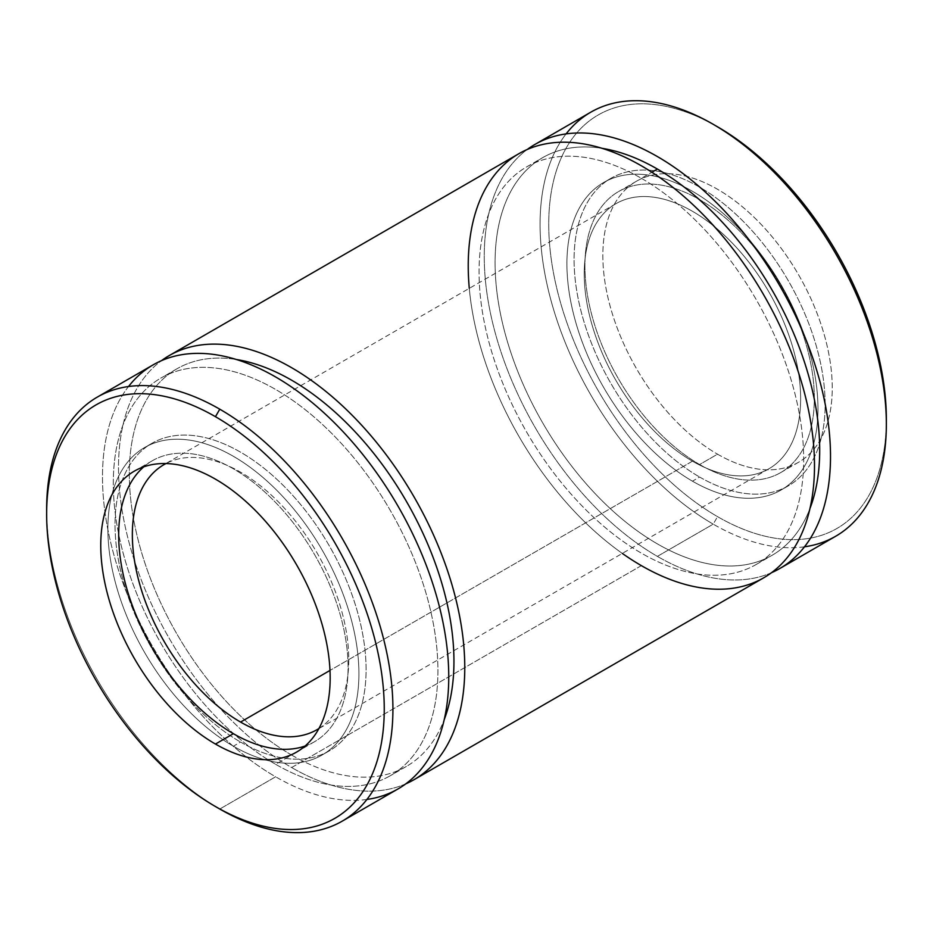<?xml version="1.0" encoding="UTF-8"?>
<svg xmlns="http://www.w3.org/2000/svg" width="933" height="933" viewBox="0 0 933 933"><rect width="100%" height="100%" fill="white"/><g stroke="black" fill="none" stroke-linecap="round" stroke-linejoin="round"><path stroke-width="0.7" stroke-dasharray="4.67 3.5" d="M518.946 153.665A244.854 141.361 -120 0 0 481.405 349.875A244.854 141.361 -120 0 0 641.368 565.631A244.854 141.361 -120 0 0 763.789 577.76M641.368 565.631L291.632 767.544A244.854 141.361 60 0 1 133.932 559.089A244.854 141.361 60 0 1 161.467 360.663A244.854 141.361 -120 0 0 133.932 559.089A244.854 141.361 -120 0 0 291.632 767.544L641.368 565.631M405.785 783.848A244.854 141.361 60 0 1 291.632 767.544A244.854 141.361 -120 0 0 405.785 783.848M590.787 112.182A244.854 141.361 -120 0 0 553.257 308.391A244.854 141.361 -120 0 0 713.22 524.148A244.854 141.361 -120 0 0 835.641 536.277M717.547 126.818A238.731 137.827 -120 0 0 548.744 224.27A238.731 137.827 -120 0 0 717.547 516.649L713.22 524.148L657.38 556.383A244.854 141.361 60 0 1 499.68 347.927A244.854 141.361 60 0 1 527.215 149.502A244.854 141.361 -120 0 0 499.68 347.927A244.854 141.361 -120 0 0 657.38 556.383L713.22 524.148A244.854 141.361 60 0 1 561.923 334.084A244.854 141.361 60 0 1 566.098 133.897M771.533 572.687A244.854 141.361 60 0 1 657.38 556.383A244.854 141.361 -120 0 0 771.533 572.687M804.491 546.808A244.854 141.361 60 0 1 713.22 524.148L717.547 516.649A238.731 137.827 -120 0 0 886.35 419.197M886.338 421.669A238.731 137.827 60 0 1 717.547 516.649A238.731 137.827 60 0 1 548.744 225.518A238.731 137.827 60 0 1 715.401 125.593M717.547 454.184A162.214 93.65 -120 0 0 816.876 312.858A162.214 93.65 -120 0 0 618.206 198.158A162.214 93.65 -120 0 0 717.547 454.184A162.214 93.65 60 0 1 611.57 311.237A162.214 93.65 60 0 1 636.434 181.259A162.214 93.65 60 0 1 798.648 274.908A162.214 93.65 60 0 1 798.648 462.208A162.214 93.65 60 0 1 717.547 454.184L699.61 464.529A162.214 93.65 -120 0 0 780.723 472.565A162.214 93.65 -120 0 0 780.723 285.265A162.214 93.65 -120 0 0 618.509 191.603A162.214 93.65 -120 0 0 593.645 321.593A162.214 93.65 -120 0 0 699.61 464.529L717.547 454.184M699.61 477.031A177.515 102.49 -120 0 0 808.316 322.375A177.515 102.49 -120 0 0 590.904 196.851A177.515 102.49 -120 0 0 699.61 477.031A177.515 102.49 60 0 1 583.65 320.602A177.515 102.49 60 0 1 610.858 178.355A177.515 102.49 60 0 1 788.373 280.845A177.515 102.49 60 0 1 788.373 485.825A177.515 102.49 60 0 1 699.61 477.031L692.438 481.171A177.515 102.49 -120 0 0 781.201 489.965A177.515 102.49 -120 0 0 781.201 284.985A177.515 102.49 -120 0 0 603.686 182.495A177.515 102.49 -120 0 0 576.477 324.742A177.515 102.49 -120 0 0 692.438 481.171L699.61 477.031M699.61 464.529A162.214 93.65 60 0 1 600.281 208.514A162.214 93.65 60 0 1 798.951 323.215A162.214 93.65 60 0 1 699.61 464.529M692.438 481.171A177.515 102.49 60 0 1 583.731 200.992A177.515 102.49 60 0 1 801.144 326.515A177.515 102.49 60 0 1 692.438 481.171M692.438 461.182A153.035 88.355 -120 0 0 786.146 327.856A153.035 88.355 -120 0 0 598.729 219.652A153.035 88.355 -120 0 0 692.438 461.182A153.035 88.355 60 0 1 592.467 326.328A153.035 88.355 60 0 1 615.92 203.697A153.035 88.355 60 0 1 768.955 292.052A153.035 88.355 60 0 1 768.955 468.751A153.035 88.355 60 0 1 692.438 461.182L329.979 670.442L692.438 461.182M318.911 728.533A153.035 88.355 -120 0 0 317.08 552.942A153.035 88.355 -120 0 0 165.934 463.549A153.035 88.355 60 0 1 317.08 552.942A153.035 88.355 60 0 1 318.911 728.533M240.562 742.062A177.515 102.49 -120 0 0 349.269 587.405A177.515 102.49 -120 0 0 131.856 461.882A177.515 102.49 -120 0 0 240.562 742.062A177.515 102.49 60 0 1 124.59 585.632A177.515 102.49 60 0 1 151.799 443.385A177.515 102.49 60 0 1 329.314 545.875A177.515 102.49 60 0 1 329.314 750.855A177.515 102.49 60 0 1 240.562 742.062L233.39 746.202A177.515 102.49 -120 0 0 322.142 754.995A177.515 102.49 -120 0 0 322.142 550.015A177.515 102.49 -120 0 0 144.627 447.525A177.515 102.49 -120 0 0 117.418 589.773A177.515 102.49 -120 0 0 233.39 746.202L240.562 742.062M233.39 746.202A177.515 102.49 60 0 1 124.684 466.034A177.515 102.49 60 0 1 342.096 591.545A177.515 102.49 60 0 1 233.39 746.202M305.033 746.05A162.214 93.65 -120 0 0 314.491 554.435A162.214 93.65 -120 0 0 143.81 466.815A162.214 93.65 60 0 1 152.277 460.774A162.214 93.65 60 0 1 314.491 554.435A162.214 93.65 60 0 1 314.491 741.735A162.214 93.65 60 0 1 305.033 746.05M46.65 509.15A244.854 141.361 -120 0 0 219.78 809.028A244.854 141.361 60 0 1 46.662 511.681M153.199 364.826A244.854 141.361 -120 0 0 115.669 561.036A244.854 141.361 -120 0 0 275.62 776.792A244.854 141.361 -120 0 0 398.041 788.921M366.902 799.453A244.854 141.361 60 0 1 275.62 776.792L219.78 809.028L275.62 776.792A244.854 141.361 60 0 1 124.322 586.729A244.854 141.361 60 0 1 128.509 386.53M641.368 178.296A229.541 132.533 60 0 1 791.324 380.571A229.541 132.533 60 0 1 756.138 564.512A229.541 132.533 60 0 1 526.597 431.979A229.541 132.533 60 0 1 526.597 166.925A229.541 132.533 60 0 1 641.368 178.296L651.864 172.232L641.368 178.296A229.541 132.533 -120 0 0 500.799 378.273A229.541 132.533 -120 0 0 781.936 540.58A229.541 132.533 -120 0 0 641.368 178.296M602.088 148.335A229.541 132.533 -120 0 0 542.609 157.677A229.541 132.533 -120 0 0 542.609 422.731A229.541 132.533 -120 0 0 772.151 555.263A229.541 132.533 -120 0 0 809.984 508.427A229.541 132.533 60 0 1 542.609 422.731A229.541 132.533 60 0 1 602.088 148.335M622.311 553.421A244.854 141.361 60 0 1 469.287 288.367M291.632 755.054A229.541 132.533 -120 0 0 406.403 766.425A229.541 132.533 -120 0 0 444.236 719.588A229.541 132.533 60 0 1 291.632 755.054L275.62 764.302A229.541 132.533 60 0 1 125.663 562.028A229.541 132.533 60 0 1 160.849 378.087A229.541 132.533 60 0 1 390.391 510.608A229.541 132.533 60 0 1 390.391 775.673A229.541 132.533 60 0 1 275.62 764.302L291.632 755.054A229.541 132.533 60 0 1 131.763 507.739A229.541 132.533 60 0 1 236.341 359.497A229.541 132.533 -120 0 0 176.862 368.838A229.541 132.533 -120 0 0 141.676 552.779A229.541 132.533 -120 0 0 291.632 755.054M275.62 764.302A229.541 132.533 -120 0 0 416.188 564.325A229.541 132.533 -120 0 0 135.052 402.006A229.541 132.533 -120 0 0 275.62 764.302M636.434 181.259L618.509 191.603M798.648 462.208L780.723 472.565M610.858 178.355L603.686 182.495M788.373 485.825L781.201 489.965M615.92 203.697L164.045 464.587M768.955 468.751L317.08 729.641M151.799 443.385L144.627 447.525M329.314 750.855L322.142 754.995M152.277 460.774L134.352 471.13M314.491 741.735L296.566 752.091M756.138 564.512L772.151 555.263M526.597 166.925L542.609 157.677M406.403 766.425L390.391 775.673M176.862 368.838L160.849 378.087"/><path stroke-width="1.4" d="M414.054 779.673L763.789 577.76A244.854 141.361 -120 0 0 763.789 295.038A244.854 141.361 -120 0 0 518.946 153.665L169.211 355.59A244.854 141.361 60 0 1 414.065 496.951A244.854 141.361 60 0 1 414.054 779.673A244.854 141.361 60 0 1 405.785 783.848A244.854 141.361 -120 0 0 414.065 496.951A244.854 141.361 -120 0 0 161.467 360.663A244.854 141.361 60 0 1 169.211 355.59M779.801 568.512L835.641 536.277A244.854 141.361 -120 0 0 835.641 253.554A244.854 141.361 -120 0 0 590.787 112.182L534.959 144.428A244.854 141.361 60 0 1 779.801 285.79A244.854 141.361 60 0 1 779.801 568.512A244.854 141.361 60 0 1 771.533 572.687A244.854 141.361 -120 0 0 779.801 285.79A244.854 141.361 -120 0 0 527.215 149.502A244.854 141.361 60 0 1 534.959 144.428M886.35 424.188L886.35 419.197A238.731 137.827 -120 0 0 717.547 126.818L713.22 124.311A244.854 141.361 60 0 1 886.35 424.188A244.854 141.361 60 0 1 804.491 546.808M566.098 133.897A244.854 141.361 60 0 1 713.22 124.311M715.401 125.593A238.731 137.827 60 0 1 886.338 421.669M329.979 670.442L240.562 722.072A153.035 88.355 -120 0 0 317.08 729.641A153.035 88.355 -120 0 0 318.911 728.533A153.035 88.355 60 0 1 240.562 722.072L329.979 670.442M165.934 463.549A153.035 88.355 -120 0 0 164.045 464.587A153.035 88.355 -120 0 0 140.591 587.219A153.035 88.355 -120 0 0 240.562 722.072A153.035 88.355 60 0 1 140.09 585.527A153.035 88.355 60 0 1 165.934 463.549M233.39 733.7A162.214 93.65 -120 0 0 305.033 746.05A162.214 93.65 60 0 1 233.39 733.7A162.214 93.65 60 0 1 130.014 598.951A162.214 93.65 60 0 1 143.81 466.815A162.214 93.65 -120 0 0 130.014 598.951A162.214 93.65 -120 0 0 233.39 733.7L215.453 744.056A162.214 93.65 -120 0 0 296.566 752.091A162.214 93.65 -120 0 0 296.566 564.78A162.214 93.65 -120 0 0 134.352 471.13A162.214 93.65 -120 0 0 109.488 601.12A162.214 93.65 -120 0 0 215.453 744.056L233.39 733.7M46.662 511.681A244.854 141.361 60 0 1 97.359 397.061A244.854 141.361 60 0 1 219.78 409.19A244.854 141.361 60 0 1 379.743 624.958A244.854 141.361 60 0 1 342.213 821.157A244.854 141.361 60 0 1 219.78 809.028L219.78 809.028A244.854 141.361 -120 0 0 392.921 709.068A244.854 141.361 -120 0 0 219.78 409.19L215.453 416.689A238.731 137.827 -120 0 0 69.264 624.667A238.731 137.827 -120 0 0 361.642 793.47A238.731 137.827 -120 0 0 215.453 416.689A238.731 137.827 60 0 1 384.256 709.068A238.731 137.827 60 0 1 215.453 806.532A238.731 137.827 60 0 1 46.65 514.153A238.731 137.827 60 0 1 215.453 416.689L219.78 409.19A244.854 141.361 -120 0 0 46.65 509.15L46.65 514.153M215.453 744.056A162.214 93.65 60 0 1 116.124 488.041A162.214 93.65 60 0 1 314.794 602.741A162.214 93.65 60 0 1 215.453 744.056M342.213 821.157L398.041 788.921A244.854 141.361 -120 0 0 398.041 506.199A244.854 141.361 -120 0 0 153.199 364.826L97.359 397.061M651.864 172.232L657.38 169.048A229.541 132.533 -120 0 0 602.088 148.335A229.541 132.533 60 0 1 657.38 169.048L651.864 172.232M809.984 508.427A229.541 132.533 -120 0 0 657.38 169.048A229.541 132.533 60 0 1 809.984 508.427M469.287 288.367A244.854 141.361 60 0 1 628.655 158.995A244.854 141.361 60 0 1 814.381 458.255A244.854 141.361 60 0 1 641.368 565.631A244.854 141.361 60 0 1 622.311 553.421M444.236 719.588A229.541 132.533 -120 0 0 406.403 501.371A229.541 132.533 -120 0 0 236.341 359.497A229.541 132.533 60 0 1 406.403 501.371A229.541 132.533 60 0 1 444.236 719.588M128.509 386.53A244.854 141.361 60 0 1 398.041 506.199A244.854 141.361 60 0 1 366.902 799.453M215.453 806.532L219.78 809.028"/></g></svg>
